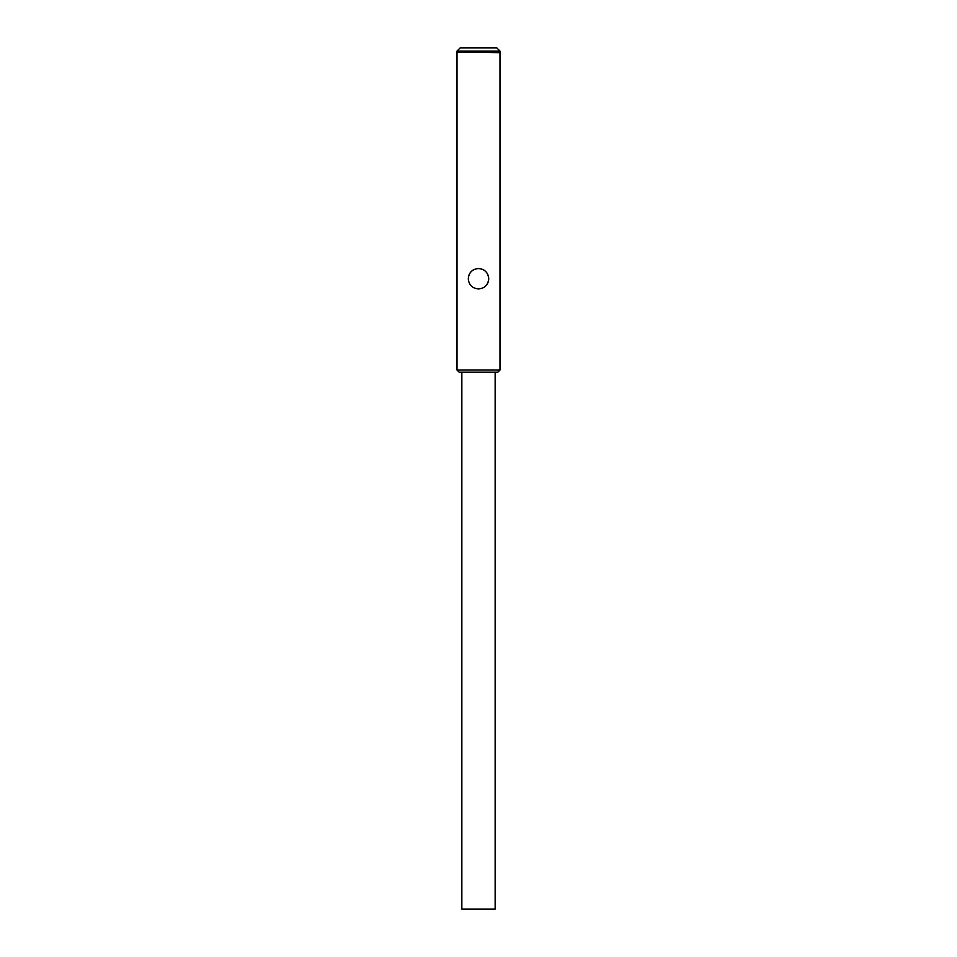 <?xml version="1.0" encoding="UTF-8"?>
<svg xmlns="http://www.w3.org/2000/svg" width="957" height="957" viewBox="0 0 957 957"><rect width="100%" height="100%" fill="white"/><g stroke="black" fill="none" stroke-linecap="round" stroke-linejoin="round"><path stroke-width="1.44" d="M495.152 372.177L495.152 909.15L461.848 909.15L461.848 372.177M487.914 282.686A10.204 10.204 0 0 0 488.704 278.75C488.106 284.959 484.709 288.356 478.5 288.954C472.28 288.344 468.882 284.935 468.296 278.75C468.894 272.542 472.303 269.132 478.5 268.546C484.709 269.144 488.106 272.542 488.704 278.75A10.204 10.204 0 0 0 482.436 269.336M497.831 372.177L459.169 372.177L457.015 370.036L499.985 370.036L497.831 372.177M457.554 52.145L499.985 52.683L499.985 370.036M457.015 51.068L460.245 47.85L496.755 47.85L499.985 51.068L457.015 51.068L457.015 52.145L499.985 52.145L499.985 51.068M474.564 269.336A10.204 10.204 0 0 0 469.086 274.803M457.015 52.683L457.015 370.036"/></g></svg>
